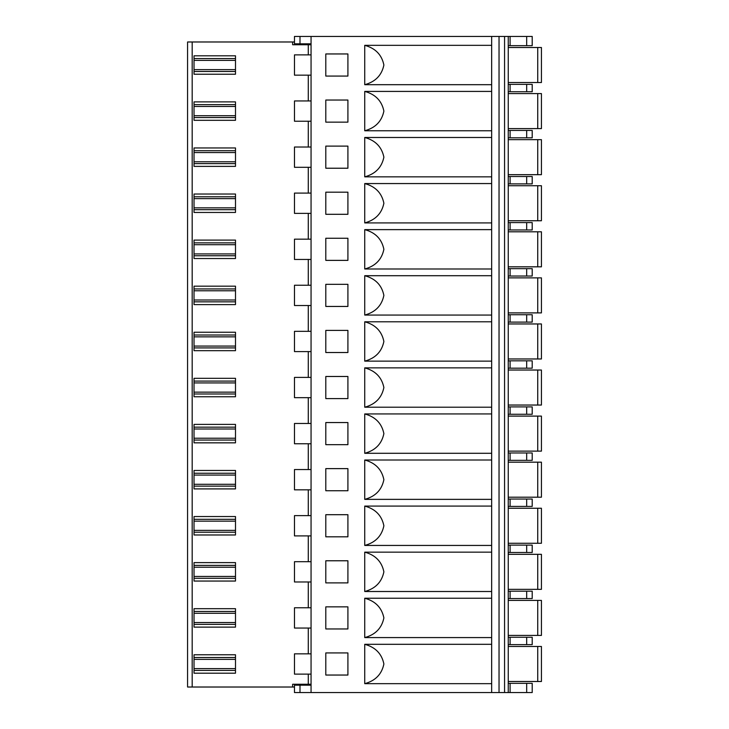 <?xml version="1.0" encoding="UTF-8"?>
<svg xmlns="http://www.w3.org/2000/svg" width="729" height="729" viewBox="0 0 729 729"><rect width="100%" height="100%" fill="white"/><g stroke="black" fill="none" stroke-linecap="round" stroke-linejoin="round"><path stroke-width="1.09" d="M311.055 684.258L292.621 684.258L292.621 687.019L187.572 687.019L187.572 41.981L292.621 41.981L292.621 44.742L311.055 44.742M187.572 617.91L187.572 637.219M187.572 571.837L187.572 591.146M187.572 525.764L187.572 545.064M187.572 479.682L187.572 498.991M187.572 433.609L187.572 452.919M187.572 387.536L187.572 406.846M187.572 341.464L187.572 360.773M187.572 295.391L187.572 314.7M187.572 249.318L187.572 268.618M187.572 203.236L187.572 222.545M187.572 157.163L187.572 176.473M187.572 111.09L187.572 130.4M187.572 65.018L187.572 84.327M187.572 663.982L187.572 683.292M311.055 653.849L294.47 653.849L294.47 674.125L311.055 674.125M311.055 54.875L294.47 54.875L294.47 75.151L311.055 75.151M311.055 100.957L294.47 100.957L294.47 121.224L311.055 121.224M311.055 147.03L294.47 147.03L294.47 167.305L311.055 167.305M311.055 193.103L294.47 193.103L294.47 213.378L311.055 213.378M311.055 239.176L294.47 239.176L294.47 259.451L311.055 259.451M311.055 285.249L294.47 285.249L294.47 305.524L311.055 305.524M311.055 331.331L294.47 331.331L294.47 351.597L311.055 351.597M311.055 377.403L294.47 377.403L294.47 397.669L311.055 397.669M311.055 423.476L294.47 423.476L294.47 443.751L311.055 443.751M311.055 469.549L294.47 469.549L294.47 489.824L311.055 489.824M311.055 515.622L294.47 515.622L294.47 535.897L311.055 535.897M311.055 561.694L294.47 561.694L294.47 581.97L311.055 581.97M311.055 607.776L294.47 607.776L294.47 628.043L311.055 628.043M235.494 673.195L235.494 670.434L194.023 670.434L194.023 673.195L235.494 673.195M194.023 657.531L235.494 657.531L235.494 654.77L194.023 654.77L194.023 670.434M235.494 670.434L235.494 657.531M235.494 627.122L235.494 624.361L194.023 624.361L194.023 627.122L235.494 627.122M194.023 611.458L235.494 611.458L235.494 608.697L194.023 608.697L194.023 624.361M235.494 624.361L235.494 611.458M235.494 581.049L235.494 578.288L194.023 578.288L194.023 581.049L235.494 581.049M194.023 565.385L235.494 565.385L235.494 562.624L194.023 562.624L194.023 578.288M235.494 578.288L235.494 565.385M235.494 534.977L235.494 532.206L194.023 532.206L194.023 534.977L235.494 534.977M194.023 519.312L235.494 519.312L235.494 516.542L194.023 516.542L194.023 532.206M235.494 532.206L235.494 519.312M235.494 488.904L235.494 486.134L194.023 486.134L194.023 488.904L235.494 488.904M194.023 473.239L235.494 473.239L235.494 470.469L194.023 470.469L194.023 486.134M235.494 486.134L235.494 473.239M235.494 442.831L235.494 440.061L194.023 440.061L194.023 442.831L235.494 442.831M194.023 427.158L235.494 427.158L235.494 424.396L194.023 424.396L194.023 440.061M235.494 440.061L235.494 427.158M235.494 396.749L235.494 393.988L194.023 393.988L194.023 396.749L235.494 396.749M194.023 381.085L235.494 381.085L235.494 378.324L194.023 378.324L194.023 393.988M235.494 393.988L235.494 381.085M235.494 350.676L235.494 347.915L194.023 347.915L194.023 350.676L235.494 350.676M194.023 335.012L235.494 335.012L235.494 332.251L194.023 332.251L194.023 347.915M235.494 347.915L235.494 335.012M235.494 304.604L235.494 301.842L194.023 301.842L194.023 304.604L235.494 304.604M194.023 288.939L235.494 288.939L235.494 286.169L194.023 286.169L194.023 301.842M235.494 301.842L235.494 288.939M235.494 258.531L235.494 255.761L194.023 255.761L194.023 258.531L235.494 258.531M194.023 242.866L235.494 242.866L235.494 240.096L194.023 240.096L194.023 255.761M235.494 255.761L235.494 242.866M235.494 212.458L235.494 209.688L194.023 209.688L194.023 212.458L235.494 212.458M194.023 196.794L235.494 196.794L235.494 194.023L194.023 194.023L194.023 209.688M235.494 209.688L235.494 196.794M235.494 166.376L235.494 163.615L194.023 163.615L194.023 166.376L235.494 166.376M194.023 150.712L235.494 150.712L235.494 147.951L194.023 147.951L194.023 163.615M235.494 163.615L235.494 150.712M194.023 117.542L235.494 117.542L194.023 117.542L194.023 120.303L235.494 120.303L235.494 101.878L194.023 101.878L194.023 117.542M194.023 104.639L235.494 104.639M194.023 55.805L194.023 58.566L235.494 58.566L235.494 55.805L194.023 55.805M194.023 58.566L194.023 71.469L235.494 71.469L194.023 71.469L194.023 74.23L235.494 74.23L235.494 58.566M311.055 692.55L311.055 36.45L491.665 36.45L491.665 692.55L294.47 692.55L294.47 685.178L299.993 685.178L299.993 692.55M364.728 644.308L364.728 683.665C375.408 680.777 381.786 674.216 383.882 663.982C381.786 653.749 375.408 647.197 364.728 644.308L491.665 644.308M491.665 683.665L364.728 683.665M491.665 84.692L364.728 84.692L364.728 45.335L491.665 45.335M364.728 91.417L364.728 130.764C375.408 127.885 381.786 121.324 383.882 111.09C381.786 100.857 375.408 94.296 364.728 91.417L491.665 91.417M491.665 130.764L364.728 130.764M364.728 137.489L364.728 176.846C375.408 173.958 381.786 167.397 383.882 157.163C381.786 146.93 375.408 140.378 364.728 137.489L491.665 137.489M491.665 176.846L364.728 176.846M364.728 183.562L364.728 222.919C375.408 220.03 381.786 213.469 383.882 203.236C381.786 193.012 375.408 186.451 364.728 183.562L491.665 183.562M491.665 222.919L364.728 222.919M364.728 229.635L364.728 268.992C375.408 266.103 381.786 259.542 383.882 249.318C381.786 239.085 375.408 232.524 364.728 229.635L491.665 229.635M491.665 268.992L364.728 268.992M364.728 275.708L364.728 315.065C375.408 312.176 381.786 305.615 383.882 295.391C381.786 285.157 375.408 278.596 364.728 275.708L491.665 275.708M491.665 315.065L364.728 315.065M364.728 321.79L364.728 361.137C375.408 358.249 381.786 351.697 383.882 341.464C381.786 331.23 375.408 324.669 364.728 321.79L491.665 321.79M491.665 361.137L364.728 361.137M364.728 367.863L364.728 407.21C375.408 404.331 381.786 397.77 383.882 387.536C381.786 377.303 375.408 370.751 364.728 367.863L491.665 367.863M491.665 407.21L364.728 407.21M364.728 413.935L364.728 453.292C375.408 450.404 381.786 443.843 383.882 433.609C381.786 423.385 375.408 416.824 364.728 413.935L491.665 413.935M491.665 453.292L364.728 453.292M364.728 460.008L364.728 499.365C375.408 496.476 381.786 489.915 383.882 479.682C381.786 469.458 375.408 462.897 364.728 460.008L491.665 460.008M491.665 499.365L364.728 499.365M364.728 506.081L364.728 545.438C375.408 542.549 381.786 535.988 383.882 525.764C381.786 515.531 375.408 508.97 364.728 506.081L491.665 506.081M491.665 545.438L364.728 545.438M364.728 552.154L364.728 591.511C375.408 588.622 381.786 582.07 383.882 571.837C381.786 561.603 375.408 555.042 364.728 552.154L491.665 552.154M491.665 591.511L364.728 591.511M364.728 598.236L364.728 637.583C375.408 634.704 381.786 628.143 383.882 617.91C381.786 607.676 375.408 601.115 364.728 598.236L491.665 598.236M491.665 637.583L364.728 637.583M347.915 628.963L325.799 628.963L325.799 606.856L347.915 606.856L347.915 628.963M347.915 582.89L325.799 582.89L325.799 560.774L347.915 560.774L347.915 582.89M347.915 536.817L325.799 536.817L325.799 514.701L347.915 514.701L347.915 536.817M347.915 490.745L325.799 490.745L325.799 468.629L347.915 468.629L347.915 490.745M347.915 444.672L325.799 444.672L325.799 422.556L347.915 422.556L347.915 444.672M347.915 398.599L325.799 398.599L325.799 376.483L347.915 376.483L347.915 398.599M347.915 352.517L325.799 352.517L325.799 330.401L347.915 330.401L347.915 352.517M347.915 306.444L325.799 306.444L325.799 284.328L347.915 284.328L347.915 306.444M347.915 260.371L325.799 260.371L325.799 238.255L347.915 238.255L347.915 260.371M347.915 214.299L325.799 214.299L325.799 192.183L347.915 192.183L347.915 214.299M347.915 168.226L325.799 168.226L325.799 146.11L347.915 146.11L347.915 168.226M347.915 122.144L325.799 122.144L325.799 100.037L347.915 100.037L347.915 122.144M325.799 53.955L347.915 53.955L347.915 76.071L325.799 76.071L325.799 53.955M347.915 675.045L325.799 675.045L325.799 652.929L347.915 652.929L347.915 675.045M491.665 692.55L504.568 692.55L504.568 36.45L491.665 36.45M504.568 36.45L508.25 36.45L508.25 692.55L504.568 692.55M508.25 644.636L532.206 644.636L532.206 637.264L508.25 637.264M299.993 43.822L294.47 43.822L294.47 36.45L299.993 36.45L299.993 43.822L311.055 43.822M294.47 687.019L292.621 687.019M311.055 685.178L299.993 685.178M508.25 692.55L532.206 692.55L532.206 683.337L508.25 683.337M508.25 681.497L541.428 681.497L541.428 646.477L508.25 646.477M541.428 646.477L541.428 681.497L541.428 646.477M292.621 41.981L294.47 41.981M311.055 36.45L299.993 36.45M508.25 45.663L532.206 45.663L532.206 36.45L508.25 36.45M508.25 91.736L532.206 91.736L532.206 84.364L508.25 84.364M508.25 137.817L532.206 137.817L532.206 130.445L508.25 130.445M508.25 183.89L532.206 183.89L532.206 176.518L508.25 176.518M508.25 229.963L532.206 229.963L532.206 222.591L508.25 222.591M508.25 276.036L532.206 276.036L532.206 268.664L508.25 268.664M508.25 322.109L532.206 322.109L532.206 314.737L508.25 314.737M508.25 368.181L532.206 368.181L532.206 360.819L508.25 360.819M508.25 414.263L532.206 414.263L532.206 406.891L508.25 406.891M508.25 460.336L532.206 460.336L532.206 452.964L508.25 452.964M508.25 506.409L532.206 506.409L532.206 499.037L508.25 499.037M508.25 552.482L532.206 552.482L532.206 545.11L508.25 545.11M508.25 598.555L532.206 598.555L532.206 591.183L508.25 591.183M508.25 635.415L541.428 635.415L541.428 600.404L508.25 600.404M541.428 600.404L541.428 635.415L541.428 600.404M508.25 589.342L541.428 589.342L541.428 554.322L508.25 554.322M541.428 554.322L541.428 589.342L541.428 554.322M508.25 543.269L541.428 543.269L541.428 508.25L508.25 508.25M541.428 508.25L541.428 543.269L541.428 508.25M508.25 497.196L541.428 497.196L541.428 462.177L508.25 462.177M541.428 462.177L541.428 497.196L541.428 462.177M508.25 451.123L541.428 451.123L541.428 416.104L508.25 416.104M541.428 416.104L541.428 451.123L541.428 416.104M508.25 405.042L541.428 405.042L541.428 370.031L508.25 370.031M541.428 370.031L541.428 405.042L541.428 370.031M508.25 358.969L541.428 358.969L541.428 323.958L508.25 323.958M541.428 323.958L541.428 358.969L541.428 323.958M508.25 312.896L541.428 312.896L541.428 277.877L508.25 277.877M541.428 277.877L541.428 312.896L541.428 277.877M508.25 266.823L541.428 266.823L541.428 231.804L508.25 231.804M541.428 231.804L541.428 266.823L541.428 231.804M508.25 220.75L541.428 220.75L541.428 185.731L508.25 185.731M541.428 185.731L541.428 220.75L541.428 185.731M508.25 174.678L541.428 174.678L541.428 139.658L508.25 139.658M541.428 139.658L541.428 174.678L541.428 139.658M508.25 128.596L541.428 128.596L541.428 93.585L508.25 93.585M541.428 93.585L541.428 128.596L541.428 93.585M537.738 82.523L537.738 47.503L541.428 47.503L541.428 82.523L541.428 47.503L541.428 82.523L508.25 82.523M537.738 47.503L508.25 47.503M364.728 45.335C375.408 48.223 381.786 54.784 383.882 65.018C381.786 75.251 375.408 81.803 364.728 84.692M192.183 687.019L192.183 41.981M308.285 653.849L308.285 628.043M308.285 684.258L308.285 674.125M308.285 54.875L308.285 44.742M308.285 100.957L308.285 75.151M308.285 147.03L308.285 121.224M308.285 193.103L308.285 167.305M308.285 239.176L308.285 213.378M308.285 285.249L308.285 259.451M308.285 331.331L308.285 305.524M308.285 377.403L308.285 351.597M308.285 423.476L308.285 397.669M308.285 469.549L308.285 443.751M308.285 515.622L308.285 489.824M308.285 561.694L308.285 535.897M308.285 607.776L308.285 581.97M194.023 668.593L235.494 668.593M235.494 659.38L194.023 659.38M194.023 622.52L235.494 622.52M235.494 613.299L194.023 613.299M194.023 576.439L235.494 576.439M235.494 567.226L194.023 567.226M194.023 530.366L235.494 530.366M235.494 521.153L194.023 521.153M194.023 484.293L235.494 484.293M235.494 475.08L194.023 475.08M194.023 438.22L235.494 438.22M235.494 429.007L194.023 429.007M194.023 392.147L235.494 392.147M235.494 382.925L194.023 382.925M194.023 346.075L235.494 346.075M235.494 336.853L194.023 336.853M194.023 299.993L235.494 299.993M235.494 290.78L194.023 290.78M194.023 253.92L235.494 253.92M235.494 244.707L194.023 244.707M194.023 207.847L235.494 207.847M235.494 198.634L194.023 198.634M194.023 161.774L235.494 161.774M235.494 152.561L194.023 152.561M194.023 115.701L235.494 115.701M235.494 106.48L194.023 106.48M235.494 60.407L194.023 60.407M194.023 69.62L235.494 69.62M499.037 692.55L499.037 36.45M510.1 644.636L510.1 637.264M526.684 644.636L526.684 637.264M510.1 683.337L510.1 692.55M537.738 681.497L537.738 646.477M526.684 692.55L526.684 683.337M537.738 635.415L537.738 600.404M510.1 598.555L510.1 591.183M526.684 598.555L526.684 591.183M537.738 589.342L537.738 554.322M510.1 552.482L510.1 545.11M526.684 552.482L526.684 545.11M537.738 543.269L537.738 508.25M510.1 506.409L510.1 499.037M526.684 506.409L526.684 499.037M537.738 497.196L537.738 462.177M510.1 460.336L510.1 452.964M526.684 460.336L526.684 452.964M537.738 451.123L537.738 416.104M510.1 414.263L510.1 406.891M526.684 414.263L526.684 406.891M537.738 405.042L537.738 370.031M510.1 368.181L510.1 360.819M526.684 368.181L526.684 360.819M537.738 358.969L537.738 323.958M510.1 322.109L510.1 314.737M526.684 322.109L526.684 314.737M537.738 312.896L537.738 277.877M510.1 276.036L510.1 268.664M526.684 276.036L526.684 268.664M537.738 266.823L537.738 231.804M510.1 229.963L510.1 222.591M526.684 229.963L526.684 222.591M537.738 220.75L537.738 185.731M510.1 183.89L510.1 176.518M526.684 183.89L526.684 176.518M537.738 174.678L537.738 139.658M510.1 137.817L510.1 130.445M526.684 137.817L526.684 130.445M537.738 128.596L537.738 93.585M510.1 84.364L510.1 91.736M526.684 91.736L526.684 84.364M510.1 36.45L510.1 45.663M526.684 45.663L526.684 36.45"/></g></svg>
